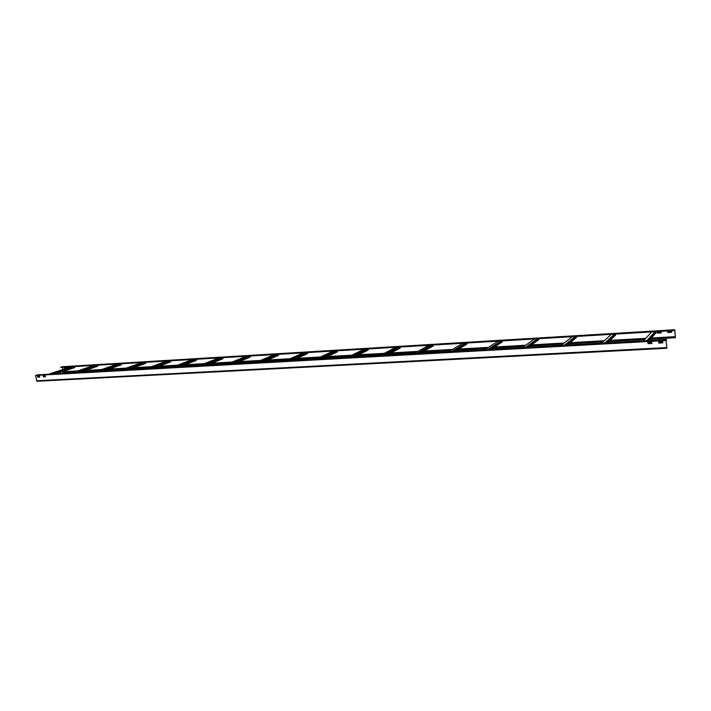 <?xml version="1.0" encoding="UTF-8"?>
<svg xmlns="http://www.w3.org/2000/svg" width="711" height="711" viewBox="0 0 711 711"><rect width="100%" height="100%" fill="white"/><g stroke="black" fill="none" stroke-linecap="round" stroke-linejoin="round"><path stroke-width="1.07" d="M650.272 339.147L675.352 337.725L674.775 329.94L674.25 330.562L60.666 367.4L62.301 366.725M62.826 369.489L62.417 367.294M74.957 371.853L63.012 372.528L62.63 371.755L77.792 370.893M674.25 330.562L674.837 330.011L675.352 337.725M674.232 330.366L60.639 367.249M667.709 331.53L671.433 331.175L671.548 332.357L667.798 332.446L667.745 331.495L667.993 332.526L671.682 332.277M657.382 332.037L657.622 333.139L661.266 332.899M64.354 367.498L64.568 368.334L66.452 368.218M675.148 336.685L651.267 338.054M649.996 338.125L649.143 338.178M609.922 340.382L645.784 338.329L609.878 340.427M608.403 340.507L607.496 340.56M604.234 340.747L570 342.711M564.232 343.04L531.535 344.915M525.66 345.253L494.421 347.039M488.439 347.386L458.577 349.092M452.507 349.448L424.067 351.074M417.801 351.43L390.73 352.985M384.251 353.358L358.46 354.833M351.803 355.216L327.211 356.62M320.412 357.011L296.94 358.362M290.008 358.753L267.603 360.042M260.564 360.441L239.154 361.668M232.026 362.077L211.558 363.25M204.35 363.668L184.789 364.787M177.51 365.205L158.793 366.272M151.452 366.698L133.544 367.72M126.149 368.147L109.014 369.125M101.575 369.551L85.169 370.493M77.695 370.92L62.532 371.791M675.174 336.65L651.303 338.018M650.032 338.089L649.179 338.134M608.447 340.471L607.541 340.525M604.279 340.711L570.044 342.675M564.276 343.004L531.588 344.879M525.713 345.217L494.474 347.004M488.501 347.35L458.639 349.057M452.569 349.403L424.138 351.038M417.872 351.394L390.792 352.949M384.322 353.323L358.531 354.798M351.883 355.18L327.291 356.584M320.483 356.975L297.02 358.326M290.088 358.717L267.683 360.006M260.644 360.406L239.243 361.632M232.106 362.041L211.647 363.214M204.439 363.632L184.878 364.752M177.599 365.17L158.882 366.245M151.541 366.663L133.632 367.694M126.247 368.111L109.112 369.098M101.673 369.524L85.267 370.458M657.417 333.059L657.453 332.01L661.026 331.797L661.283 332.828L657.453 333.024M64.372 368.271L64.292 367.507L66.336 367.48L66.425 368.236L64.47 368.236M666.634 339.449L666.047 340.533L666.865 348.257L666.083 340.489L666.634 339.449L37.381 374.875L35.683 375.435L666.047 340.533M666.865 348.257L36.972 381.265L35.559 375.737M37.621 377.114L37.523 376.323L39.523 376.208L39.718 377.088L37.621 377.114L39.736 377.07M651.871 342.418L651.809 343.52L647.934 343.591L647.997 342.498L651.871 342.418M43.335 376.794L43.229 376.012L45.255 375.897L45.442 376.777L43.335 376.794L45.468 376.75M658.813 341.902L662.572 341.689L662.812 342.782L658.813 343.102L658.813 341.902M37.603 376.315L37.727 377.079M647.845 342.64L648.148 343.68L651.951 343.44M43.318 376.003L43.433 376.768M658.662 342.044L658.955 343.084L662.794 342.844M649.099 340.436L656.182 332.632L656.093 331.646M607.345 342.791L615.646 335.05L615.557 334.081M567.12 345.048L576.559 337.378L576.452 336.427M528.335 347.235L538.822 339.627L538.716 338.694M490.919 349.341L502.384 341.804L502.277 340.889M466.834 344.097L454.809 351.376L467.163 343.902L467.056 342.995M433.008 345.039L432.83 346.301M400.062 347.021L399.893 348.257L386.686 355.207M368.174 348.932L368.022 350.15L354.14 357.046M337.29 350.79L337.156 351.981L322.643 358.815M307.365 352.585L307.241 353.758L292.15 360.53M278.356 354.327L278.241 355.482L262.617 362.192M250.219 356.015L250.272 357.082L233.99 363.81M222.916 357.66L222.827 358.779L206.243 365.365L222.961 358.717M196.414 359.251L196.458 360.308L179.323 366.885L196.458 360.308M170.676 360.788L170.711 361.837L153.194 368.36L170.711 361.837M145.666 362.29L145.702 363.33L127.829 369.782L145.702 363.33M121.359 363.756L121.394 364.779L103.193 371.169L121.394 364.779M97.718 365.17L97.754 366.192L79.25 372.52M74.726 366.556L74.762 367.56L55.973 373.826L74.762 367.56M62.239 366.734L674.748 329.744L62.266 366.725M675.183 337.076L650.885 338.463M649.614 338.543L648.761 338.587M645.366 338.783L609.443 340.836M607.958 340.916L607.052 340.969M603.781 341.156L569.502 343.12M563.725 343.449L530.984 345.315M525.091 345.653L493.807 347.439M487.826 347.786L457.928 349.492M451.849 349.839L423.374 351.465M417.099 351.821L389.992 353.376M383.505 353.74L357.686 355.216M351.021 355.598L326.402 357.002M319.595 357.393L296.105 358.735M289.164 359.135L266.732 360.415M259.684 360.815L238.256 362.041M231.119 362.45L210.634 363.623M203.417 364.032L183.838 365.152M176.55 365.57L157.815 366.636M150.474 367.054L132.548 368.085M125.154 368.502L108.001 369.48M100.562 369.907L84.147 370.849M76.664 371.275L62.586 372.075M666.074 340.125L35.683 375.435M666.678 347.59L36.528 380.794M655.062 331.708L646.957 340.56M643.535 340.747L651.756 331.913M647.819 340.507L655.889 331.664M614.437 334.152L604.937 342.924M601.648 343.111L611.256 334.339M605.852 342.871L615.326 334.099M575.261 336.499L564.472 345.199M561.299 345.377L572.186 336.685M565.432 345.146L576.194 336.445M537.454 338.774L525.465 347.395M522.407 347.572L534.485 338.951M526.478 347.341L538.431 338.712M500.944 340.969L487.853 349.519M484.902 349.679L498.073 341.138M488.901 349.457L501.957 340.907M465.661 343.084L451.547 351.563M448.694 351.723L462.888 343.253M452.631 351.501L466.718 343.022M431.55 345.128L416.495 353.536M413.74 353.687L428.866 345.288M417.615 353.474L432.644 345.066M433.115 345.928L419.925 353.34M398.551 347.11L382.616 355.438M379.958 355.589L395.965 347.27M383.771 355.376L399.68 347.048M400.177 347.892L386.215 355.233M366.618 349.03L349.865 357.286M347.297 357.429L364.103 349.181M351.047 357.215L367.774 348.959M368.289 349.794L353.607 357.073M335.69 350.887L318.19 359.064M315.702 359.206L333.255 351.03M319.399 359.002L336.872 350.816M337.405 351.634L322.065 358.851M305.721 352.683L287.528 360.797M285.12 360.93L303.366 352.825M288.755 360.726L306.93 352.612M307.49 353.411L291.537 360.566M276.677 354.425L257.835 362.468M255.498 362.592L274.393 354.567M259.088 362.397L277.903 354.354M278.481 355.145L261.959 362.237M248.503 356.122L229.066 364.085M226.8 364.21L246.29 356.255M230.337 364.014L249.757 356.042M250.343 356.824L233.297 363.845M221.174 357.757L201.177 365.658M198.982 365.774L219.024 357.891M202.475 365.578L222.436 357.686M223.05 358.451L205.506 365.41M194.636 359.357L174.133 367.178M172.009 367.294L192.548 359.482M175.448 367.107L195.925 359.277M196.547 360.024L178.559 366.929M168.871 360.904L147.897 368.654M166.836 361.019L145.826 368.769L166.845 361.019M149.221 368.582L170.169 360.824M170.809 361.561L152.403 368.405M143.835 362.406L122.425 370.084M120.417 370.2L141.862 362.521L120.408 370.2M123.758 370.013L145.151 362.326M145.799 363.054L127.002 369.827M119.51 363.863L97.691 371.48M95.736 371.586L117.591 363.979L95.727 371.595M99.042 371.409L120.834 363.783M121.492 364.503L102.34 371.222M95.852 365.285L73.66 372.831M71.767 372.937L93.985 365.401L71.749 372.937M75.019 372.76L97.194 365.205M97.851 365.907L78.37 372.564M72.833 366.663L50.303 374.146M48.455 374.253L71.02 366.778L48.446 374.253M51.672 374.075L74.184 366.583M74.859 367.276L55.076 373.879M82.449 371.426L98.882 370.493M106.33 370.067L123.51 369.098M130.913 368.671L148.857 367.649M156.216 367.231L174.968 366.165M182.265 365.756L201.88 364.636M209.105 364.228L229.617 363.063M236.772 362.654L258.226 361.437M265.292 361.037L287.759 359.757M294.71 359.366L318.235 358.024M325.06 357.633L349.732 356.238M356.398 355.856L382.278 354.38M388.766 354.016L415.926 352.469M422.218 352.114L450.756 350.487M456.844 350.15L486.813 348.443M492.803 348.106L524.158 346.319M530.059 345.981L562.881 344.115M568.667 343.786L603.044 341.831M606.323 341.644L607.23 341.6M608.714 341.511L644.735 339.467M648.139 339.271L648.992 339.227M655.462 331.69L647.374 340.533M614.917 334.126L605.434 342.898M575.839 336.472L565.067 345.164M538.156 338.729L526.193 347.359M501.797 340.916L488.733 349.465M466.692 343.022L452.614 351.501M433.123 345.99L420.05 353.331M400.169 348.017L386.473 355.224M368.271 349.963L353.989 357.055M337.378 351.838L322.545 358.824M307.436 353.651L292.088 360.539M278.419 355.393L262.581 362.201M250.272 357.082L233.972 363.81M97.754 366.192L79.259 372.52"/></g></svg>

